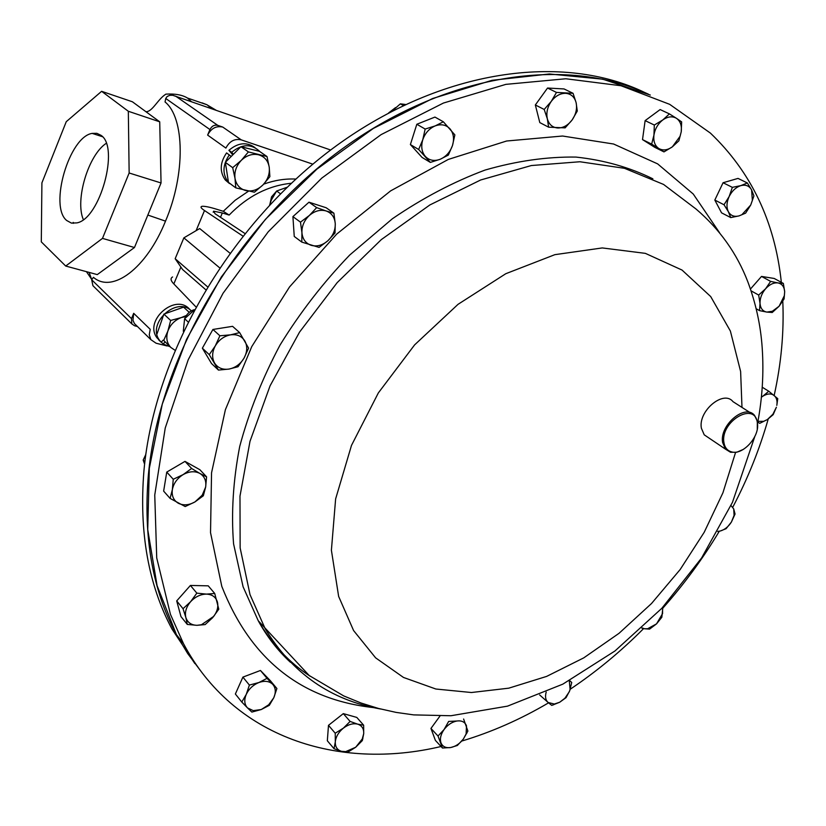 <?xml version="1.0" encoding="UTF-8"?>
<svg xmlns="http://www.w3.org/2000/svg" width="826" height="826" viewBox="0 0 826 826"><rect width="100%" height="100%" fill="white"/><g stroke="black" fill="none" stroke-linecap="round" stroke-linejoin="round"><path stroke-width="1.24" d="M101.009 135.33L96.869 133.327L92.171 133.389C69.198 136.682 48.868 206.355 66.71 220.511L71.428 223.103L76.973 222.875C100.08 218.766 119.729 147.121 101.009 135.33M106.234 143.332C88.351 154.968 74.846 199.975 83.333 219.592M248.502 191.188L235.245 200.202L223.268 211.291L229.153 215.07C247.459 196.247 268.151 185.654 291.248 183.269M263.752 184.115C274.562 180.244 285.238 178.561 295.78 179.066M645.054 92.657C563.322 52.905 442.127 68.878 336.399 145.748C230.815 222.555 154.328 353.745 143.941 470.758C138.985 531.975 148.339 584.746 171.994 629.061L194.833 663.546M200.625 670.836L187.657 653.5L176.268 634.471C152.593 590.063 143.27 537.137 148.308 475.693C158.799 358.98 234.791 227.997 339.899 150.59C445.142 73.132 566.151 55.786 648.389 94.164M128.329 111.273L101.619 91.314L66.256 121.69L41.909 182.866L41.3 241.863L65.708 266.044L102.486 238.394L129.145 172.995L128.329 111.273L159.717 121.814L161.049 182.969L134.473 247.511L97.272 274.604L65.708 266.044M229.153 215.07L222.328 212.963L220.501 217.321M222.328 212.963L213.614 211.188L215.08 213.738L244.826 233.428M219.53 267.717L183.868 237.857L175.164 258.724L182.567 269.503L205.612 289.596M229.804 253.045L199.696 228.554L183.868 237.857M180.884 267.056L173.832 283.917L195.793 306.756M223.268 211.291L216.877 209.319C209.928 207.15 205.003 206.139 202.112 206.293C200.099 206.748 200.904 208.162 204.507 210.537L242.772 235.999M173.832 283.917C170.631 280.644 170.218 278.331 172.593 276.968M175.164 258.724L207.378 286.674M312.827 164.157L241.264 139.873C234.636 138.438 229.514 141.174 225.89 148.081L207.625 135.092C211.167 128.309 216.206 125.635 222.752 127.07L241.264 139.873M136.744 325.826L134.37 323.493L132.955 320.199L133.688 313.312L150.218 329.316L149.248 334.798L150.859 339.641L156.073 343.213L167.1 345.98M232.777 154.896L228.905 150.322C238.033 142.619 246.737 141.731 255.017 147.658M229.473 183.548L225.302 180.006C219.499 171.705 219.922 162.67 226.582 152.913L231.239 156.434L240.944 146.708L248.409 151.922L241.316 160.337L232.695 167.678L235.007 178.354L235.802 187.874L254.398 192.221L262.905 184.972L269.885 176.64L269.224 167.151L267.005 156.537L248.409 151.922M158.788 339.569L157.002 337.834C143.445 320.23 176.382 292.321 189.97 309.76M163.703 340.426L170.837 347.457C166.8 343.131 165.809 337.679 167.864 331.112L163.703 340.426L170.837 347.457L174.875 350.172M170.662 320.457L167.864 331.112C170.362 324.608 174.833 320.096 181.276 317.576L170.662 320.457L163.889 314.107L183.568 307.158L189.237 312.321M157.002 333.952L163.889 314.107M186.377 315.491L181.276 317.576L185.726 316.575M164.983 341.84L163.259 344.039L169.888 346.683M163.238 340.116L161.101 342.201L159.511 340.271C146.522 323.534 176.63 295.842 191.353 310.875M158.592 339.765L161.101 342.201M161.235 342.067L163.259 344.039M232.695 167.678L225.343 162.34L228.472 182.422L235.802 187.874M225.343 162.34L231.239 156.434M240.944 146.708L259.457 151.323L267.005 156.537M269.224 167.151C269.937 173.79 267.83 179.727 262.905 184.972C257.712 189.908 252.033 191.787 245.89 190.61C239.881 188.958 236.257 184.879 235.007 178.354C234.212 171.674 236.319 165.665 241.316 160.337C246.602 155.35 252.333 153.502 258.507 154.772C264.496 156.527 268.068 160.647 269.224 167.151M233.376 154.297L231.683 152.294C241.853 143.961 251.094 143.579 259.405 151.158L259.694 151.488M233.892 186.449L228.048 182.05C222.235 173.728 222.669 164.673 229.349 154.885M228.905 150.322L231.683 152.294M137.446 326.507L134.535 325.764L131.84 323.916L131.489 318.63L133.688 313.312M330.658 150.012L172.706 95.269L169.795 95.31L167.12 96.518L165.737 98.47L165.055 101.98C184.673 117.591 185.644 174.214 165.51 221.141C146.429 268.656 112.233 293.767 93.441 277.319L91.696 279.777L92.925 285.693L94.763 287.5M207.625 135.092L209.928 129.548C211.766 126.017 214.388 124.623 217.806 125.376L222.752 127.07M202.05 102.858L207.068 104.799L211.601 108.64M145.975 111.727C152.49 111.799 157.859 99.079 165.902 94.133C175.112 93.586 182.319 94.897 187.512 98.057L191.312 101.588M147.833 215.049L165.51 221.141M89.146 272.394L91.738 279.684M187.512 98.057L207.068 104.799M73.287 223.35L73.266 222.4M101.619 91.314L132.387 101.774L159.717 121.814M129.145 172.995L161.049 182.969M102.486 238.394L134.473 247.511M723.917 442.478C724.732 447.527 727.262 450.655 731.495 451.863C742.801 455.498 759.765 436.778 757.452 423.263L757.256 422.065C754.086 401.312 720.179 421.859 723.917 442.478M743.441 449.344L736.751 452.245L730.535 452.266L725.455 449.137L722.626 442.488C719.281 425.173 745.248 403.305 754.582 415.457L757.349 421.239L757.287 428.942M708.502 437.708L704.227 434.827L701.388 428.229C697.939 411.069 723.607 389.562 732.972 401.642L750.142 412.618M650.299 95.052L602.712 79.162L549.414 73.979L492.038 80.308L432.587 98.521L373.362 128.422L316.833 169.185L265.425 219.344L221.389 276.875L186.573 339.331L162.299 404.048L149.32 468.301L147.73 529.569L157.085 585.644L176.485 634.75L187.822 653.696L200.728 670.98M146.171 451.946L145.686 454.734M395.53 107.607L388.612 112.935M194.213 309.678C189.815 311.092 186.717 313.983 184.91 318.361M276.338 191.425L271.548 196.856L270.071 203.475M441.043 746.508C338.361 770.875 233.293 737.701 183.444 643.557L170.445 614.358L156.723 557.942L154.751 495.032L165.231 428.033L188.214 359.764L223.02 293.313L268.223 231.807L321.768 178.117L381.106 134.617L443.417 103.054L505.863 84.366L565.831 78.759L621.038 85.749L669.669 104.334L710.412 133.1C751.185 172.087 774.798 221.616 781.272 281.687L781.344 282.337M782.79 301.201C784.122 332.114 781.241 363.543 774.158 395.489C776.636 397.698 777.514 400.982 776.812 405.38L777.751 398.648L768.769 391.245L762.863 396.181C767.354 393.475 771.133 393.259 774.189 395.52M768.221 418.978C759.652 449.065 747.871 478.399 732.889 506.999M719.301 531.242C702.936 558.552 684.145 584.158 662.917 608.06M643.599 628.596C620.842 651.466 596.382 671.683 570.219 689.235M548.557 702.843C520.432 719.405 491.501 732.146 461.775 741.056M548.629 127.183L539.801 122.589L535.341 104.964L547.545 88.031L564.065 88.95L573.058 93.307L556.487 92.419L551.262 101.402C555.423 95.95 560.255 93.255 565.727 93.317C571.096 93.844 574.555 96.962 576.114 102.661C577.302 108.557 575.98 114.308 572.139 119.925C568.04 125.304 563.27 127.999 557.829 127.999C552.48 127.555 548.98 124.499 547.339 118.82C546.079 112.914 547.38 107.101 551.262 101.402L544.189 109.455L547.339 118.82L548.629 127.183L565.139 127.865L572.139 119.925L577.291 111.035L576.114 102.661L573.058 93.307M170.104 498.408L163.641 491.119L166.749 472.09L185.003 461.383L199.913 469.746L206.583 476.85L199.82 473.412C204.559 476.344 206.5 480.897 205.643 487.082L202.184 495.228L194.967 501.919C188.968 505.264 183.434 505.719 178.354 503.261C173.553 500.401 171.55 495.848 172.355 489.611L170.104 498.408L185.2 506.555L194.967 501.919L203.32 495.786L205.643 487.082L206.583 476.85M750.462 289.028L761.52 276.421L774.21 278.465L783.358 283.421L777.968 282.926C782.036 283.793 784.277 286.725 784.669 291.723L783.358 283.421M218.446 370.079L211.539 363.564L202.36 348.19L212.922 329.46L232.571 326.332L239.643 332.61L230.537 334.85C236.979 334.045 241.76 336.11 244.878 341.045C247.594 346.259 247.315 351.948 244.052 358.102C240.418 364.101 235.4 367.766 228.998 369.077C222.597 369.955 217.796 367.952 214.584 363.068C211.776 357.865 212.014 352.144 215.297 345.887L209.257 354.643L218.446 370.079L228.998 369.077L238.043 366.734L244.052 358.102L248.595 348.128L239.643 332.61M334.024 748.707L341.541 751.33C337.194 749.987 335.119 746.807 335.315 741.8C335.903 736.678 338.588 732.125 343.379 728.14L335.222 733.22L335.315 741.8L334.024 748.707L327.333 740.757L328.49 725.331L343.317 713.623L356.801 717.422L363.647 725.197L357.617 724.134C361.922 725.538 363.946 728.738 363.698 733.715L362.253 738.991L355.686 747.251L345.712 751.619L341.541 751.33L347.612 752.3L355.686 747.251L362.335 740.581L363.698 733.715L363.647 725.197M301.8 242.101L294.252 236.453L292.91 216.619L308.976 202.194L326.156 207.749L333.9 213.17L326.115 210.96C331.649 213.015 334.695 217.248 335.263 223.681C335.418 230.217 332.94 235.916 327.85 240.779C322.522 245.322 316.998 246.84 311.257 245.343C305.692 243.391 302.584 239.189 301.934 232.736C301.727 226.138 304.205 220.377 309.378 215.441L300.488 222.153L301.934 232.736L301.8 242.101L319.073 247.397L327.85 240.779L335.015 233.004L335.263 223.681L333.9 213.17M241.791 702.038L247.511 707.913C244.372 704.475 243.959 699.963 246.251 694.398C248.925 688.863 253.148 684.909 258.899 682.524L249.39 685.074L246.251 694.398L241.791 702.038L235.369 694.005L242.896 677.124L260.448 670.475L270.308 680.645L276.896 688.523L272.663 684.269C275.719 687.748 276.09 692.24 273.788 697.743L268.718 704.764L261.284 709.524L253.262 710.639L247.511 707.913L251.847 712.084L261.284 709.524L269.328 705.301L273.788 697.743L276.896 688.523M730.752 217.599L739.167 215.854L745.63 213.129L750.731 205.013L741.903 214.698L739.167 215.854C734.304 217.124 730.7 215.741 728.356 211.693L730.752 217.599L721.563 212.85L714.82 200.057L723.07 182.742L738.021 178.406L747.344 182.969L740.829 185.623C745.723 184.404 749.316 185.84 751.608 189.939L747.344 182.969M663.98 151.891L672.354 146.842L678.879 140.812L681.223 131.83L680.097 136.259L672.354 146.842C667.439 150.27 662.917 150.817 658.787 148.494L663.98 151.891L654.812 147.358L642.514 139.604L645.127 120.627L660.139 109.569L669.411 113.895L662.844 119.915C667.842 116.456 672.405 115.929 676.515 118.355L669.411 113.895M430.346 162.402L422.065 157.425L410.388 144.56L416.82 124.261L434.951 117.075L443.366 121.794L435.147 125.913L425.153 129.052L422.757 139.79C425.091 133.141 429.221 128.515 435.147 125.913C441.136 123.766 446.092 124.747 450.015 128.866C453.608 133.327 454.424 138.871 452.483 145.51C450.16 152.056 446.071 156.641 440.227 159.242C434.311 161.431 429.355 160.512 425.38 156.475C421.704 152.077 420.837 146.512 422.757 139.79L418.648 149.485L430.346 162.402L440.227 159.242L448.353 155.081L452.483 145.51L454.868 134.896L443.366 121.794M187.296 624.435L180.966 616.588L176.702 600.915L190.414 585.448L208.235 585.84L214.729 593.481L206.49 594.111C212.261 594.431 215.916 597.115 217.444 602.154C218.487 606.821 217.248 611.55 213.748 616.341L201.43 624.745L196.918 625.323C191.136 625.086 187.44 622.443 185.829 617.404L187.296 624.435L196.918 625.323L205.158 624.58L212.643 617.693L218.787 609.196L214.729 593.481M456.902 721.005L448.652 721.439L444.078 729.523C447.692 724.815 451.956 721.976 456.902 721.005C461.744 720.386 464.945 721.996 466.494 725.827L466.112 733.953L463.355 739.043C459.793 743.699 455.56 746.528 450.655 747.54L449.705 747.664C445.348 747.964 442.437 746.353 440.981 742.832C439.7 738.795 440.733 734.355 444.078 729.523L438.017 736.028L442.447 748.026L435.395 740.395L430.955 728.429L439.938 716.101M662.555 607.523L662.576 613.584L656.546 623.857L661.853 617.228L662.865 607.193M641.895 628.214L644.486 628.772L642.184 627.946M644.486 628.772L647.625 628.751L656.546 623.857L649.587 629.113L644.486 628.772M258.899 682.524C264.681 680.51 269.266 681.089 272.663 684.269L267.025 678.342L258.899 682.524M260.448 670.475L267.025 678.342M242.896 677.124L249.39 685.074M326.115 210.96C320.374 209.37 314.789 210.867 309.378 215.441L316.657 207.615L326.115 210.96M308.976 202.194L316.657 207.615M292.91 216.619L300.488 222.153M729.141 196.547C732.012 190.899 735.914 187.265 740.829 185.623L732.352 187.347L729.141 196.547L724.03 204.765L728.356 211.693C726.302 207.347 726.57 202.298 729.141 196.547M750.731 205.013L752.372 200.408L751.608 189.939L753.911 195.907L750.731 205.013M723.07 182.742L732.352 187.347M714.82 200.057L724.03 204.765M343.379 728.14C348.345 724.412 353.084 723.07 357.617 724.134L350.121 721.428L343.379 728.14M343.317 713.623L350.121 721.428M328.49 725.331L335.222 733.22M731 505.553L733.715 508.93L734.077 515.403L731.444 521.991L735.057 514.02L733.715 508.93M717.773 531.531L719.993 531.077L717.877 531.345M720.262 531.015C724.681 529.734 728.408 526.73 731.444 521.991L726.106 528.692L720.262 531.015M230.537 334.85C224.052 336.11 218.973 339.796 215.297 345.887L219.902 335.779L230.537 334.85M212.922 329.46L219.902 335.779M202.36 348.19L209.257 354.643M653.944 135.061C655.008 128.794 657.971 123.745 662.844 119.915L654.326 125.046L653.944 135.061L651.662 144.116L658.787 148.494C654.873 145.758 653.252 141.277 653.944 135.061M681.223 131.83C681.956 125.655 680.387 121.164 676.515 118.355L681.646 121.887L681.223 131.83M645.127 120.627L654.326 125.046M642.514 139.604L651.662 144.116M765.599 288.749C769.605 284.392 773.735 282.451 777.968 282.926L770.637 281.398L765.599 288.749L758.66 295.058L760.023 303.39C759.91 298.217 761.768 293.344 765.599 288.749M766.827 312.083C762.739 311.299 760.478 308.397 760.023 303.39L759.517 310.628L766.827 312.083L772.238 312.486L779.104 306.24L772.341 311.268L766.827 312.083M779.104 306.24L784.38 295.594L784.669 291.723L784.08 298.95L779.104 306.24M761.52 276.421L770.637 281.398M751.071 290.824L758.66 295.058M756.193 308.738L759.517 310.628M410.388 144.56L418.648 149.485M416.82 124.261L425.153 129.052M569.29 680.727L570.105 689.514L569.29 691.765L564.943 698.197L559.708 702.234L566.089 697.609L569.692 690.784L571.726 682.482L569.63 680.541M539.646 694.924L548.123 702.482C545.552 700.149 544.912 696.69 546.192 692.105M548.123 702.482L554.339 704.041L559.708 702.234L551.758 705.394L548.123 702.482M190.599 601.72C195.277 596.744 200.563 594.204 206.49 594.111L196.836 593.14L190.599 601.72C186.232 606.924 184.642 612.159 185.829 617.404L183.031 608.7L190.599 601.72M190.414 585.448L196.836 593.14M176.702 600.915L183.031 608.7M183.135 474.609C189.226 471.264 194.781 470.872 199.82 473.412L191.622 468.476L183.135 474.609C177.208 478.337 173.615 483.334 172.355 489.611L173.254 479.276L183.135 474.609M185.003 461.383L191.622 468.476M166.749 472.09L173.254 479.276M442.447 748.026L450.655 747.54L457.356 745.475L463.355 739.043L467.877 731.051L463.613 719.012M430.955 728.429L438.017 736.028M535.341 104.964L544.189 109.455M547.545 88.031L556.487 92.419M761.365 397.244L762.863 396.181L761.386 397.069M757.793 422.127L759.693 423.346L767.364 419.567L763.668 421.322L757.927 421.363M767.364 419.567L772.909 414.239L776.388 407.218L773.198 414.631L767.364 419.567M762.222 387.208L768.769 391.245M269.648 204.889L271.382 199.944L276.638 191.012L280.448 193.749M276.638 191.012L287.025 187.285M183.3 331.288L184.611 318.712L187.936 321.779M184.611 318.712L193.738 310.555M391.958 111.18L400.373 103.849L403.295 105.501M400.373 103.849L405.442 104.468M144.612 464.171L143.187 460.051L144.86 461.94M143.187 460.051L145.81 454.486M204.507 210.537L196.092 230.671M91.696 279.777L131.489 318.63M175.659 96.157L217.806 125.376M165.737 98.47L209.928 129.548M310.132 676.215C289.059 662.431 271.764 643.939 258.239 620.729L243.092 586.78L233.572 543.859C231.125 512.863 233.169 480.391 239.716 446.453C248.874 412.184 262.317 378.391 280.045 345.061C300.024 312.589 323.245 282.585 349.708 255.038L392.402 218.745C422.644 198.064 453.546 181.823 485.099 170.053C516.487 160.998 546.771 156.672 575.939 157.074C604.033 160.089 629.67 167.348 652.87 178.829M373.435 707.593C300.963 699.56 250.423 659.169 221.802 586.388L210.527 532.636L211.549 472.792L225.395 409.686L251.765 346.59L289.523 286.963L336.688 234.099L390.636 190.868L448.322 159.418L506.617 141.009L562.568 136.022L613.584 144.013L657.63 163.868L693.241 194.017L719.477 232.612M380.672 709.018C330.834 700.211 292.332 673.438 265.167 628.71L250.02 594.648L240.139 547.896L239.984 496.127L249.999 441.332L270.071 385.835L299.539 332.114L337.184 282.616L381.313 239.602L429.871 204.951L480.629 179.996L531.345 165.541L579.904 161.751L624.477 168.308L663.567 184.435L696.06 209.04C719.725 229.246 736.988 253.52 747.85 281.862C755.904 303.483 760.694 325.506 762.202 347.922C763.895 373.011 762.367 398.06 757.618 423.067M735.563 452.462L722.895 492.864L704.217 532.264L680.17 569.517L651.507 603.527L619.056 633.294L583.755 657.868L546.616 676.411L508.764 688.172L471.419 692.518L435.87 689.018L403.48 677.444L375.613 657.837L353.6 630.568L338.639 596.413L331.402 550.25L335.624 498.925L351.494 445.39L378.339 392.928L414.611 344.886L458.038 304.329L505.801 273.705L554.865 254.666L602.278 247.934L645.374 253.365L682.039 270.061L710.701 296.565L730.38 331.05L740.623 371.504L741.985 407.404M102.476 136.713L92.171 133.389M171.994 629.061L176.268 634.471M213.614 211.188L213.18 212.199M150.859 339.641L134.37 323.493M159.511 340.271L157.002 337.834M228.048 182.05L225.302 180.006M92.925 285.693L131.84 323.916M207.708 105.243L215.968 110.157M86.431 271.661L91.81 279.529M731.495 451.863L730.535 452.266M725.455 449.137L704.227 434.827M176.485 634.75L183.444 643.557M754.778 436.603L732.455 502.353L701.594 557.994L661.863 608.266L614.947 650.991L562.816 684.155L507.536 706.137L450.934 715.739L413.723 714.893L396.098 712.394L378.525 708.46L361.024 703.009L343.688 695.905L309.182 675.513L258.239 620.729C266.891 636.567 277.608 650.403 290.37 662.225M362.253 738.991L362.882 738.681M734.077 515.403L734.892 514.484M772.341 311.268L771.618 312.486M554.339 704.041L553.441 704.877M466.112 733.953L466.711 733.509M757.256 422.065L757.349 421.239"/></g></svg>
